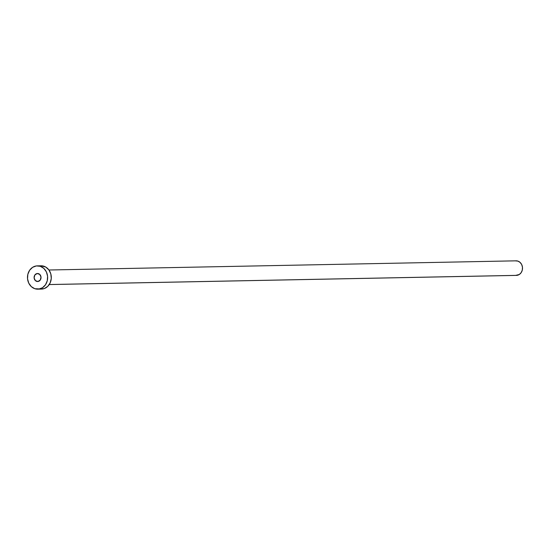 <?xml version="1.0" encoding="UTF-8"?>
<svg xmlns="http://www.w3.org/2000/svg" width="550" height="550" viewBox="0 0 550 550"><rect width="100%" height="100%" fill="white"/><g stroke="black" fill="none" stroke-linecap="round" stroke-linejoin="round"><path stroke-width="0.82" d="M37.159 273.529A4.008 3.465 88.9 0 1 37.483 273.508A4.008 3.465 88.9 0 1 41.023 277.255A4.008 3.465 88.9 0 1 37.971 281.497L40.288 280.012L41.009 277.069L39.71 274.381L37.159 273.529L34.843 275.014L34.121 277.956L35.413 280.644L37.971 281.497A4.008 3.465 88.9 0 1 37.641 281.518A4.008 3.465 88.9 0 1 34.107 277.771A4.008 3.465 88.9 0 1 37.159 273.529L37.812 273.515L37.159 273.529M49.232 284.57L516.354 275.399A7.287 6.304 -91.1 0 0 516.945 275.357L49.252 284.543L516.945 275.357A7.287 6.304 -91.1 0 0 522.5 267.651A7.287 6.304 -91.1 0 0 516.065 260.831L48.943 270.002M38.741 289.101A11.66 10.086 88.9 0 1 37.792 289.169A11.66 10.086 88.9 0 1 27.5 278.259A11.66 10.086 88.9 0 1 36.389 265.925A11.66 10.086 88.9 0 1 37.331 265.856A11.66 10.086 88.9 0 1 47.623 276.767A11.66 10.086 88.9 0 1 38.741 289.101L42.391 289.025L34.815 288.716L31.309 286.619L28.758 283.14L27.541 278.809L27.858 274.271L29.645 270.236L32.642 267.307L36.389 265.925L40.308 266.31L43.814 268.407L46.372 271.886L47.582 276.217L47.273 280.754L45.478 284.79L42.487 287.719L38.741 289.101M37.792 289.169L41.443 289.101A11.66 10.086 -91.1 0 0 42.391 289.025A11.66 10.086 -91.1 0 0 51.281 276.691A11.66 10.086 -91.1 0 0 40.989 265.788L37.331 265.856M40.941 265.788L45.801 267.087L48.895 269.926L50.813 273.914L51.274 278.431L50.201 282.803L47.761 286.357L44.323 288.551L40.418 289.059M515.474 260.872L517.928 261.119L520.121 262.426L521.716 264.598L522.473 267.307L522.28 270.139L521.159 272.663L519.289 274.498L515.707 275.378"/></g></svg>
